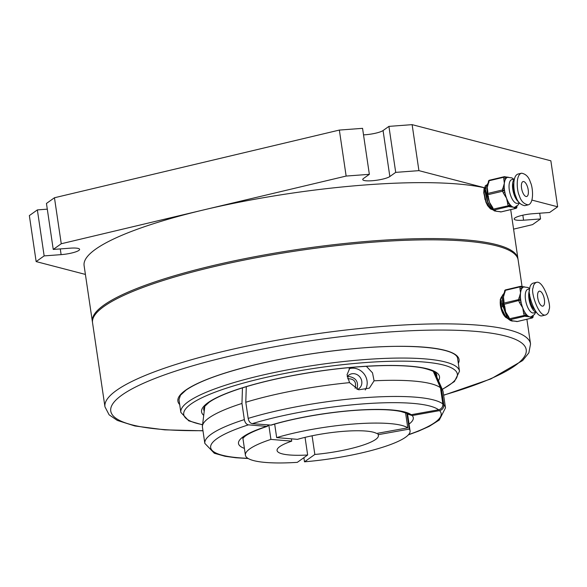 <?xml version="1.0" encoding="UTF-8"?>
<svg xmlns="http://www.w3.org/2000/svg" width="587" height="587" viewBox="0 0 587 587"><rect width="100%" height="100%" fill="white"/><g stroke="black" fill="none" stroke-linecap="round" stroke-linejoin="round"><path stroke-width="0.88" d="M506.442 316.65L505.715 316.826L501.731 308.674L500.608 299.451L502.971 294.557L500.337 299.348L501.445 308.74L504.299 315.307L505.429 316.892L508.613 319.225M529.701 288.606L528.043 287.505L523.853 286.962A15.365 6.215 76.6 0 0 522.723 287.542A15.365 6.215 76.6 0 0 521.674 288.877A15.365 6.215 76.6 0 0 520.537 292.95A15.365 6.215 76.6 0 0 520.544 298.512A15.365 6.215 76.6 0 0 521.036 301.857A15.365 6.215 76.6 0 0 522.738 307.867A15.365 6.215 76.6 0 0 525.218 312.878A15.365 6.215 76.6 0 0 526.759 314.889A15.365 6.215 76.6 0 0 529.606 316.826A15.365 6.215 76.6 0 0 530.956 316.855L534.478 314.456L535.557 312.475M536.371 312.284L533.583 312.944A12.166 4.916 -103.4 0 1 529.65 310.648A12.166 4.916 -103.4 0 1 525.299 297.917A12.166 4.916 -103.4 0 1 527.962 289.274L529.665 288.87M510.998 319.922L512.517 320.884L516.318 321.309A1.277 1.145 104.6 0 1 515.812 321.302L516.677 321.529A1.277 1.145 -75.4 0 0 517.184 321.537L531.991 318.015L529.606 316.826L525.805 316.4A1.277 1.145 -75.4 0 0 526.759 314.889L525.901 314.669A1.277 1.145 -75.4 0 1 524.947 316.18L510.132 319.695L510.998 319.922A1.277 1.145 -75.4 0 1 510.492 319.915L511.006 320.142A15.365 6.215 -103.4 0 0 512.517 320.884A15.365 6.215 -103.4 0 0 513.067 320.979L515.812 321.302M504.695 306.143L505.649 311.924L508.885 317.163L508.078 317.119L508.753 318.91L524.374 315.432L525.901 314.669L525.218 312.878L523.692 313.649L522.738 307.867L519.51 302.628L521.036 301.857L520.361 300.074L504.02 304.36L504.695 306.143L503.947 305.922M503.397 301.938A15.365 6.215 -103.4 0 1 503.345 301.16A15.365 6.215 -103.4 0 1 503.448 297.007L504.02 301.557A1.277 0.785 -173.3 0 0 503.323 302.151L503.14 303.714A1.277 0.785 6.7 0 1 503.837 303.119L518.644 299.597L520.537 292.95L519.965 288.408A1.277 0.785 6.7 0 1 521.674 288.877L521.865 287.322A1.277 1.145 104.6 0 0 521.043 286.353A1.277 1.277 0 0 0 520.427 286.346A1.277 0.521 -103.4 0 1 520.537 286.346A1.277 1.145 104.6 0 1 521.043 286.353L521.909 286.573A1.277 1.145 -75.4 0 1 522.723 287.542L521.865 287.322A1.277 0.785 6.7 0 0 520.148 286.845L505.341 290.36L503.448 297.007A15.365 6.215 -103.4 0 1 504.035 294.248L504.46 292.517A1.277 0.785 6.7 0 1 505.158 291.922M529.547 290.294A12.166 4.916 76.6 0 0 533.113 309.826A12.166 4.916 76.6 0 0 536.276 312.152M529.665 294.263A10.243 4.146 76.6 0 0 534.603 309.665M533.106 287.865C530.428 291.379 538.719 317.42 545.749 314.962C547.766 313.986 548.867 312.152 549.043 309.459C551.721 305.944 543.43 279.904 536.401 282.362C534.383 283.338 533.282 285.172 533.106 287.865M536.401 282.362L532.989 283.169C530.964 284.145 529.87 285.986 529.687 288.679C527.009 292.194 535.3 318.235 542.329 315.777L545.749 314.962M541.786 292.634A7.682 3.104 76.6 0 0 539.299 291.189A7.682 3.104 76.6 0 0 538.052 299.377A7.682 3.104 76.6 0 0 542.85 306.135A7.682 3.104 76.6 0 0 544.531 300.676A7.682 3.104 76.6 0 0 541.786 292.634M508.137 316.936A15.365 6.215 -103.4 0 1 507.425 315.762A15.365 6.215 -103.4 0 1 505.649 311.924A15.365 6.215 -103.4 0 1 504.233 307.258A15.365 6.215 -103.4 0 1 503.998 306.194M505.715 316.826L506.141 316.18M504.196 315.116L504.248 314.691M502.083 297.932L501.291 297.249M501.914 300.463L502.56 306.759M506.221 317.318L506.486 316.709M500.19 302.378L501.261 308.711L504.299 315.307M504.042 314.889L507.417 317.971M532.101 316.452A1.277 1.145 104.6 0 1 531.125 317.787M532.328 316.342L532.945 316.503A1.277 1.145 104.6 0 1 531.991 318.015A1.277 0.521 -103.4 0 0 532.101 318.015A1.277 1.277 0 0 0 533.077 316.921A1.277 0.785 -173.3 0 0 532.945 316.503L533.018 315.916M519.51 302.628L518.827 300.837A1.277 0.521 -103.4 0 1 518.644 299.597A1.277 0.785 6.7 0 1 520.361 300.074L520.544 298.512A1.277 0.785 -173.3 0 0 518.827 298.035M504.233 307.258L503.213 304.315A1.277 1.277 0 0 1 503.14 303.714A1.277 0.785 6.7 0 0 503.272 304.132L504.02 304.36A1.277 0.521 76.6 0 1 503.837 303.119L504.02 301.557M508.885 318.998A1.277 1.145 -75.4 0 0 510.132 319.695A1.277 0.521 76.6 0 1 509.56 318.954L508.885 317.163M508.812 318.726L508.753 318.91A1.277 1.277 0 0 0 509.626 319.695L510.492 319.915M484.136 187.723L483.739 192.807L485.97 202.317L487.716 205.758L490.475 208.913L492.618 209.764M486.498 184.986L485.207 185.932L484.018 192.734L486.256 202.244L490.761 208.847L492.486 209.647M513.742 179.174L511.893 177.89L507.66 177.325A15.365 6.215 76.6 0 0 506.537 177.905A15.365 6.215 76.6 0 0 505.488 179.248A15.365 6.215 76.6 0 0 504.35 183.313A15.365 6.215 76.6 0 0 504.35 188.875A15.365 6.215 76.6 0 0 504.849 192.228A15.365 6.215 76.6 0 0 506.552 198.23A15.365 6.215 76.6 0 0 509.032 203.241A15.365 6.215 76.6 0 0 510.573 205.252A15.365 6.215 76.6 0 0 513.42 207.189A15.365 6.215 76.6 0 0 514.77 207.226L518.284 204.819L519.363 202.853L517.396 203.307A12.166 4.916 -103.4 0 1 510.103 193.783A12.166 4.916 -103.4 0 1 510.881 180.099A12.166 4.916 -103.4 0 1 511.776 179.644L514.381 179.02M496.932 211.349A15.365 6.215 -103.4 0 1 496.873 211.342A15.365 6.215 -103.4 0 1 496.331 211.254A15.365 6.215 -103.4 0 1 494.819 210.506L494.305 210.285A1.277 1.145 -75.4 0 0 494.804 210.285L496.331 211.254L500.131 211.672A1.277 1.145 104.6 0 1 499.625 211.672L500.484 211.892A1.277 1.145 -75.4 0 0 500.99 211.9L515.804 208.378A1.277 1.145 -75.4 0 0 516.758 206.866L516.824 206.279M515.907 206.822A1.277 1.145 104.6 0 1 514.938 208.158L513.42 207.189L509.619 206.771A1.277 1.145 -75.4 0 0 510.573 205.252L509.714 205.032A1.277 1.145 -75.4 0 1 508.753 206.543L493.946 210.065L494.804 210.285M491.943 207.306A15.365 6.215 -103.4 0 1 491.238 206.132A15.365 6.215 -103.4 0 1 489.463 202.288L492.691 207.527L491.884 207.49L492.566 209.273L508.181 205.795L506.552 198.23L503.316 192.991L504.849 192.228L504.167 190.437A1.277 0.785 6.7 0 0 502.457 189.961L504.35 183.313L503.778 178.771A1.277 0.785 6.7 0 1 505.488 179.248L505.671 177.685A1.277 0.785 6.7 0 0 503.962 177.208L489.154 180.73L487.261 187.378L487.834 191.92A1.277 0.785 -173.3 0 0 487.129 192.514L486.946 194.077A1.277 0.785 6.7 0 1 487.65 193.483L502.457 189.961A1.277 0.521 -103.4 0 0 502.641 191.208L487.834 194.723L489.463 202.288A15.365 6.215 -103.4 0 1 488.046 197.621A15.365 6.215 -103.4 0 1 487.812 196.557M514.307 179.306A12.166 4.916 76.6 0 0 513.904 179.739A12.166 4.916 76.6 0 0 513.119 191.142A12.166 4.916 76.6 0 0 518.666 201.921M513.779 183.1A10.243 4.146 76.6 0 0 516.318 197.518M519.297 195.581C520.874 200.967 523.839 204.056 528.19 204.856C534.39 203.249 532.813 186.761 530.472 182.476C528.894 177.091 525.93 173.994 521.579 173.194C515.379 174.801 516.956 191.289 519.297 195.581M521.579 173.194L518.16 174.009C511.959 175.616 513.544 192.103 515.878 196.396C517.463 201.781 520.427 204.87 524.771 205.67L528.19 204.856M522.269 182.131A7.682 3.104 76.6 0 0 522.173 190.9A7.682 3.104 76.6 0 0 526.664 196.498A7.682 3.104 76.6 0 0 527.911 188.31A7.682 3.104 76.6 0 0 523.112 181.552A7.682 3.104 76.6 0 0 522.269 182.131M487.21 192.309A15.365 6.215 -103.4 0 1 487.159 191.531A15.365 6.215 -103.4 0 1 487.261 187.378A15.365 6.215 -103.4 0 1 487.841 184.612L488.267 182.887A1.277 0.785 6.7 0 1 488.964 182.286M485.816 193.24L485.383 193.343M485.324 191.92L484.018 192.228M485.251 191.934L484.238 190.173M485.845 188.743L484.987 187.899M485.977 187.752L485.361 193.064L487.386 201.539L488.604 204.012M485.728 191.619L484.392 189.462M485.926 188.089L485.236 187.532M488.832 207.042L489.375 207.549M504.35 176.709A1.277 1.145 104.6 0 1 505.671 177.685L506.537 177.905A1.277 1.145 -75.4 0 0 505.715 176.944L504.857 176.716A1.277 1.277 0 0 0 504.24 176.709A1.277 0.521 -103.4 0 1 504.35 176.709M503.316 192.991L502.641 191.208L504.167 190.437L504.35 188.875A1.277 0.785 -173.3 0 0 502.641 188.405M509.619 206.771L508.753 206.543A1.277 0.521 -103.4 0 1 508.181 205.795L509.714 205.032L509.032 203.241L507.506 204.012M516.626 207.695A1.277 0.785 -173.3 0 0 516.89 207.284A1.277 0.785 -173.3 0 0 516.758 206.866L516.134 206.705M492.691 209.368A1.277 1.145 -75.4 0 0 493.946 210.065A1.277 0.521 76.6 0 1 493.373 209.317L492.691 207.527M504.138 176.76L489.543 180.231A1.277 0.521 76.6 0 0 489.426 180.231A1.277 1.277 0 0 0 488.45 181.324A1.277 0.785 6.7 0 1 489.154 180.73A1.277 0.521 76.6 0 1 489.426 180.231L504.24 176.709A1.277 0.521 -103.4 0 0 503.962 177.208L503.778 178.771M487.76 196.285L488.509 196.513M488.046 197.621L487.078 194.502A1.277 0.785 6.7 0 1 486.946 194.077A1.277 1.277 0 0 0 487.019 194.686L487.834 194.723A1.277 0.521 76.6 0 1 487.65 193.483L487.834 191.92M395.704 172.373L388.917 126.381L412.125 124.649L418.92 170.641L395.704 172.373L389.849 176.533A14.081 2.708 -8.4 0 1 374.565 180.51A14.081 2.708 -8.4 0 1 362.744 179.571A14.081 2.708 -8.4 0 1 363.5 178.492L369.355 174.332L362.561 128.34L339.352 130.072L54.459 197.753L61.253 243.752L53.241 249.438L70.213 248.176A14.081 2.708 -8.4 0 1 79.597 249.35A14.081 2.708 -8.4 0 1 61.121 254.633L44.15 255.895L36.145 261.589L85.409 274.423M518.02 259.351L517.947 258.706A215.099 41.31 -8.4 0 0 299.121 249.255A215.099 41.31 -8.4 0 0 92.364 321.551L84.102 265.61A215.099 41.31 -8.4 0 1 203.696 209.904L346.139 176.063L369.355 174.332M61.253 243.752L203.696 209.904A215.099 41.31 -8.4 0 1 484.385 187.781M47.298 209.163L37.363 209.904L29.35 215.598L36.145 261.589M513.581 229.135L532.541 224.63L540.546 218.944L523.575 220.206A14.081 2.708 -8.4 0 1 514.19 219.032A14.081 2.708 -8.4 0 1 532.673 213.741L549.637 212.479L557.65 206.793L550.855 160.801L412.125 124.649M539.702 213.22L540.546 218.944M388.917 126.381L383.062 130.541A14.081 2.708 -8.4 0 1 363.522 134.856M339.352 130.072L346.139 176.063M54.459 197.753L46.454 203.447L53.241 249.438M37.363 209.904L44.15 255.895M418.92 170.641L484.407 187.708M531.91 200.086L557.65 206.793M489.573 207.769L486.146 202.735M485.001 199.595L484.011 192.492M506.236 317.772C503.433 315.535 501.503 311.543 500.432 305.805C499.838 300.676 500.513 297.396 502.479 295.965M443.633 395.264L490.915 378.894L522.643 360.557L528.865 352.838L530.538 343.975A215.099 41.31 -8.4 0 0 311.712 334.531A215.099 41.31 -8.4 0 0 104.956 406.82L92.548 322.791A215.099 41.31 -8.4 0 1 299.304 250.502A215.099 41.31 -8.4 0 1 518.13 259.946L522.063 286.61M241.961 403.445L244.346 419.602A121.634 23.363 -8.4 0 0 204.834 443.383L202.449 427.226A121.634 23.363 -8.4 0 1 202.434 425.986A121.634 23.363 -8.4 0 1 241.961 403.445L242.46 387.853M366.347 366.295L372.51 372.84L374.08 380.809A121.634 23.363 -8.4 0 1 440.448 387.758L433.257 371.307M246.291 386.679L245.792 402.249A121.634 23.363 -8.4 0 1 349.536 382.643L347.042 374.763L350.05 367.543M434.057 371.762L441.409 388.594A121.634 23.363 -8.4 0 1 442.759 390.502A121.634 23.363 -8.4 0 1 443.104 391.69L445.489 407.848A121.634 23.363 -8.4 0 0 443.794 404.759C443.948 407.833 442.532 409.792 439.553 410.621L412.177 415.552A88.344 16.964 -8.4 0 1 409.058 424.063M270.519 425.193A88.344 16.964 -8.4 0 1 411.216 414.716L401.075 411.56C392.96 409.77 380.875 409.19 364.835 409.829C335.28 411.003 296.736 417.306 271.289 425.113L252.234 423.66C250.172 423.198 248.822 421.451 248.176 418.406A121.634 23.363 -8.4 0 1 442.833 403.915L440.448 387.758M442.833 403.915C442.98 406.989 441.571 408.948 438.592 409.785A116.512 22.379 171.6 0 0 252.234 423.66M411.216 414.716L438.592 409.785M407.495 413.461L407.738 414.121L412.177 415.552M441.409 388.594L443.794 404.759M244.346 419.602C244.992 422.64 246.349 424.394 248.411 424.856A116.512 22.379 171.6 0 0 247.883 458.322M244.397 448.38A88.344 16.964 -8.4 0 1 266.689 426.389L248.411 424.856M266.689 426.389L268.861 425.054M245.792 402.249L248.176 418.406M374.08 380.809L369.399 388.117L358.694 389.805L349.536 382.643M356.896 389.188C358.848 381.968 356.126 377.72 348.729 376.465L347.247 376.722M365.217 389.981A14.081 12.936 54.6 0 0 364.975 375.247A14.081 12.936 54.6 0 0 351.848 368.203A14.081 12.936 54.6 0 0 349.045 368.739M357.564 389.452A8.453 7.763 54.6 0 0 358.76 388.763A8.453 7.763 54.6 0 0 361.218 379.253A8.453 7.763 54.6 0 0 352.655 373.67A8.453 7.763 54.6 0 0 348.972 374.99A8.453 7.763 54.6 0 0 347.166 376.839M347.607 378.74C354.166 378.644 356.669 381.829 355.106 388.293M274.672 424.115L276.668 437.601A83.222 15.981 -8.4 0 1 407.782 427.842L405.47 412.177M407.782 427.842L376.627 433.455A51.216 9.84 -8.4 0 0 297.47 439.347L276.668 437.601M406.93 413.542L409.227 429.097A83.222 15.981 -8.4 0 1 410.064 430.858A83.222 15.981 -8.4 0 1 304.492 461.815L303.883 457.677M377.859 433.228L378.072 434.71A51.216 9.84 -8.4 0 1 378.395 435.539A51.216 9.84 -8.4 0 1 314.845 454.463L304.492 461.815M378.072 434.71L409.227 429.097M312.086 435.789L314.845 454.463M291.387 438.834L291.724 441.138A51.216 9.84 -8.4 0 0 277.071 450.5A51.216 9.84 -8.4 0 0 307.654 454.998L297.308 462.351A83.222 15.981 -8.4 0 1 245.403 455.174A83.222 15.981 -8.4 0 1 270.923 439.399L291.724 441.138M305.049 437.352L307.654 454.998M270.923 439.399L268.817 425.142M516.318 321.309L517.184 321.537A1.277 0.521 76.6 0 0 517.294 321.537A1.277 0.521 76.6 0 0 517.389 321.485M525.805 316.4L524.947 316.18A1.277 0.521 -103.4 0 1 524.374 315.432L523.692 313.649M519.965 288.408L520.148 286.845A1.277 0.521 -103.4 0 1 520.427 286.346L505.62 289.861A1.277 0.521 76.6 0 0 505.341 290.36A1.277 0.785 6.7 0 0 504.644 290.961L504.46 292.517M504.644 290.961A1.277 1.277 0 0 1 505.62 289.861A1.277 0.521 76.6 0 1 505.73 289.868L520.324 286.397M532.24 317.919A1.277 0.521 -103.4 0 1 532.101 318.015L517.294 321.537A1.277 1.277 0 0 1 516.677 321.529M532.813 317.325A1.277 0.785 -173.3 0 0 533.077 316.921L533.216 315.762M500.131 211.672L500.99 211.9A1.277 0.521 76.6 0 0 501.107 211.9A1.277 0.521 76.6 0 0 501.203 211.848M516.054 208.29A1.277 0.521 -103.4 0 1 515.914 208.385A1.277 0.521 -103.4 0 1 515.804 208.378L514.938 208.158M492.625 209.089L492.566 209.273A1.277 1.277 0 0 0 493.44 210.058L494.298 210.285M522.841 215.194L523.575 220.206M383.062 130.541L389.849 176.533M60.278 248.917L61.121 254.633M443.611 395.124A209.977 40.327 171.6 0 0 469.409 330.914A209.977 40.327 171.6 0 0 159.701 376.649A209.977 40.327 171.6 0 0 202.955 430.66M179.688 404.56A142.12 27.296 -8.4 0 1 314.493 353.367A142.12 27.296 -8.4 0 1 458.344 363.412M408.596 434.593A116.512 22.379 171.6 0 0 439.553 410.621M436.75 376.795A117.789 22.622 171.6 0 0 436.464 374.095C435.899 372.121 431.452 370.118 423.124 368.078C414.165 366.273 402.088 365.437 386.884 365.554C356.177 366.024 323.114 369.693 287.703 376.575C261.134 381.917 239.834 387.912 223.808 394.574C217.432 397.267 212.523 399.85 209.075 402.315L204.643 406.424L203.726 408.464A117.789 22.622 171.6 0 0 204.232 411.135M203.718 415.361A120.262 23.098 -8.4 0 1 317.163 371.439A120.262 23.098 -8.4 0 1 438.46 380.699M442.224 389.276A138.275 26.554 171.6 0 0 316.657 368.02A138.275 26.554 171.6 0 0 202.596 424.665M180.847 412.382A140.836 27.046 -8.4 0 1 316.217 365.048A140.836 27.046 -8.4 0 1 459.496 371.233L457.625 358.554C456.906 348.113 412.573 343.102 355.15 348.561C320.517 351.73 287.153 357.145 255.059 364.798C221.504 373.031 198.465 381.491 185.94 390.172L180.458 395.242L178.969 399.703L180.847 412.382L188.765 420.835L202.574 424.849M513.867 320.92C511.615 321.478 509.355 320.363 507.102 317.567L502.098 303.846L502.399 296.274L504.482 292.297M500.249 300.28L500.337 299.348M524.653 286.904L521.909 286.573M503.345 301.16L503.323 302.151M507.425 315.762L508.078 317.119M497.211 211.371L494.371 210.909L491.414 208.554L487.738 201.928L485.735 190.349L486.212 186.607L488.296 182.66M487.217 204.958L487.716 205.758M500.484 211.892A1.277 1.277 0 0 0 501.107 211.9L515.914 208.385A1.277 1.277 0 0 0 516.89 207.284L517.03 206.125M508.459 177.267L505.723 176.944M491.238 206.132L491.884 207.49M496.873 211.342L499.625 211.672M488.45 181.324L488.267 182.887M487.159 191.531L487.129 192.514M92.364 321.551L92.482 322.19M517.947 258.706L510.697 209.625M530.538 343.975L526.884 319.255M104.956 406.82L109.131 414.833L117.341 420.431L134.893 425.979L164.676 429.845L202.977 430.799M204.834 406.167L202.434 425.986M434.74 372.217L442.759 390.502M267.503 426.294C255.903 430.139 248.228 433.602 244.478 436.706L242.791 438.482M204.834 443.383L214.314 453.259L225.078 456.282L235.783 457.75L248.191 458.513M408.354 434.864L418.56 431.129L429.2 426.375L439.296 420.021L445.489 407.848M442.297 389.445L454.433 381.543L459.496 371.233M410.064 430.858L407.569 413.952M245.403 455.174L242.739 437.11"/></g></svg>

